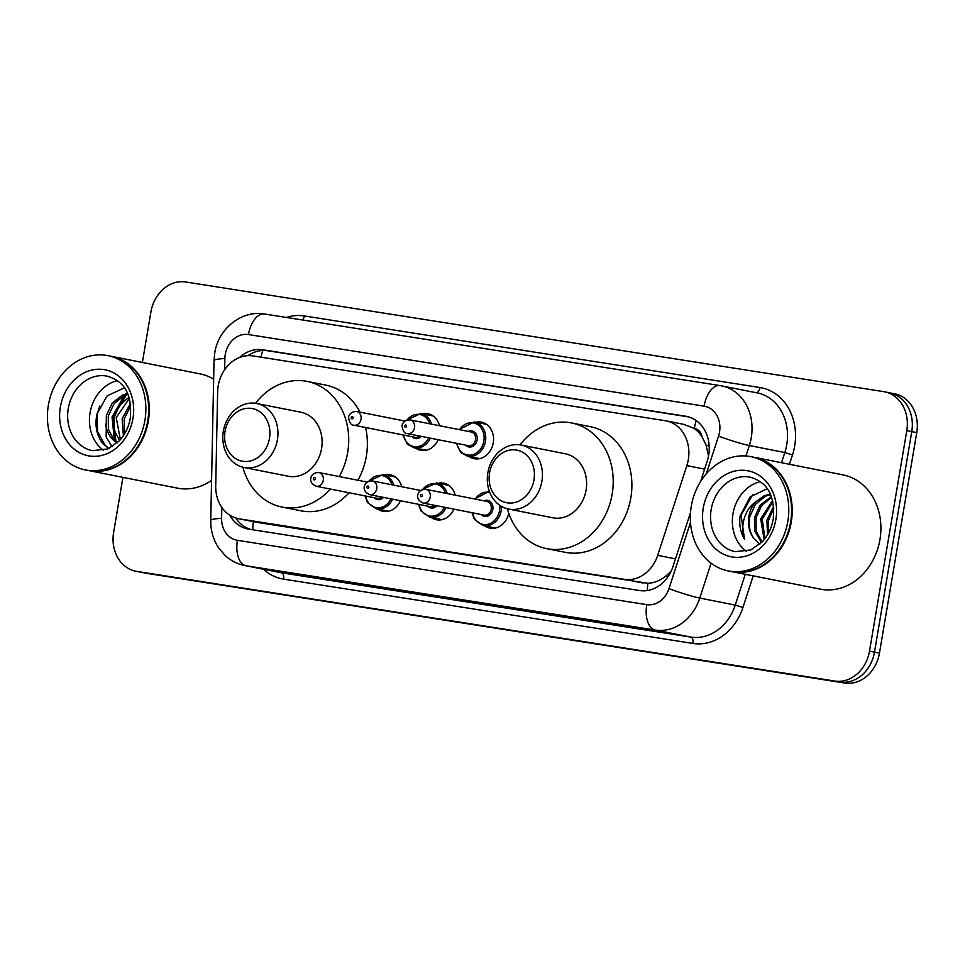 <?xml version="1.0" encoding="UTF-8"?>
<svg xmlns="http://www.w3.org/2000/svg" width="965" height="965" viewBox="0 0 965 965"><rect width="100%" height="100%" fill="white"/><g stroke="black" fill="none" stroke-linecap="round" stroke-linejoin="round"><path stroke-width="1.45" d="M508.76 513.332A18.637 15.633 101.2 0 1 489.906 528.132A18.637 15.633 101.2 0 1 484.792 525.937M453.912 509.134A18.637 15.633 101.2 0 1 436.421 519.737A18.637 15.633 101.2 0 1 431.319 517.53M400.427 500.739A18.637 15.633 101.2 0 1 382.948 511.329A18.637 15.633 101.2 0 1 377.834 509.134M438.207 439.702A18.637 15.633 101.2 0 1 420.716 450.305A18.637 15.633 101.2 0 1 415.613 448.11M475.878 422.224A18.637 15.633 101.2 0 1 481.439 422.139A18.637 15.633 101.2 0 1 493.26 442.851A18.637 15.633 101.2 0 1 474.201 458.701A18.637 15.633 101.2 0 1 469.087 456.505M686.851 465.613A34.945 29.312 -78.8 0 0 688.298 459.702A34.945 29.312 -78.8 0 0 666.127 420.861A34.945 29.312 -78.8 0 0 665.162 420.692L252.999 355.94A34.945 29.312 -78.8 0 0 217.632 391.899L215.714 485.902A34.945 29.312 -78.8 0 0 238.464 518.688A34.945 29.312 -78.8 0 0 239.416 518.856L624.355 579.326A34.945 29.312 -78.8 0 0 657.696 555.345L686.851 465.613L704.619 469.123M708.539 455.926L706.054 445.034L702.062 436.807A11.652 9.771 -78.8 0 0 694.354 428.4A34.945 19.023 -81.1 0 1 696.199 420.583M694.354 428.4L693.847 428.315A34.945 29.312 101.2 0 1 702.062 436.807M238.464 518.688L258.125 522.56L647.913 583.306C654.27 582.957 660.313 580.508 666.031 575.96L671.182 571.087M693.847 428.315L683.883 424.395M438.098 483.248A18.637 15.633 101.2 0 1 443.659 483.163A18.637 15.633 101.2 0 1 455.191 495.142M384.625 474.852A18.637 15.633 101.2 0 1 390.186 474.768A18.637 15.633 101.2 0 1 401.705 486.734M422.393 413.828A18.637 15.633 101.2 0 1 427.953 413.732A18.637 15.633 101.2 0 1 439.473 425.71M700.566 481.583L707.224 461.113A34.945 29.312 -78.8 0 0 708.672 455.203A34.945 29.312 -78.8 0 0 686.501 416.373A34.945 29.312 -78.8 0 0 685.536 416.205L262.721 349.776A34.945 29.312 -78.8 0 0 239.622 357.46M142.374 362.454L150.926 311.888A34.945 29.312 101.2 0 1 185.714 281.985L883.663 391.645A34.945 29.312 101.2 0 1 884.615 391.814A34.945 29.312 101.2 0 1 906.786 430.643L869.501 651.134A34.945 29.312 101.2 0 1 834.713 681.037L136.765 571.389A34.945 29.312 101.2 0 1 135.812 571.22A34.945 29.312 101.2 0 1 113.629 532.391L122.941 477.361M888.632 392.622A34.945 29.312 101.2 0 1 889.597 392.803L894.579 393.78A34.945 29.312 101.2 0 1 916.75 432.61L879.453 653.112L874.483 652.123A34.945 29.312 101.2 0 1 839.695 682.026L141.746 572.378A34.945 29.312 101.2 0 1 140.781 572.197A34.945 29.312 101.2 0 0 141.746 572.378L839.695 682.026A34.945 29.312 101.2 0 0 874.483 652.123L911.768 431.632L874.483 652.123L869.501 651.134M889.597 392.803A34.945 29.312 101.2 0 1 911.768 431.632A34.945 29.312 101.2 0 0 889.597 392.803L884.615 391.814M229.586 515.045A34.945 29.312 -78.8 0 0 247.86 528.977A34.945 29.312 -78.8 0 0 248.813 529.146L639.626 590.544A34.945 29.312 -78.8 0 0 672.967 566.552L690.518 512.512M248.053 355.663A34.945 29.312 101.2 0 1 267.703 350.765L688.6 416.892M250.731 529.447A34.945 29.312 101.2 0 1 235.75 517.988M879.453 653.112A34.945 29.312 101.2 0 1 844.665 683.015L146.716 573.355A34.945 29.312 101.2 0 1 145.763 573.186L135.812 571.22M753.979 457.265A58.25 48.853 101.2 0 1 754.292 457.326A58.25 48.853 101.2 0 1 791.252 522.053A58.25 48.853 101.2 0 1 731.675 571.606A58.25 48.853 101.2 0 1 731.361 571.545M754.292 457.326L842.976 474.877A58.25 48.853 101.2 0 1 879.935 539.604A58.25 48.853 101.2 0 1 820.371 589.157L731.675 571.606M750.867 456.65L753.665 457.205A58.25 48.853 101.2 0 1 790.625 521.932A58.25 48.853 101.2 0 1 731.06 571.485L728.249 570.93A58.25 48.853 101.2 0 1 691.29 506.203A58.25 48.853 101.2 0 1 750.867 456.65A58.25 48.853 101.2 0 1 787.826 521.377A58.25 48.853 101.2 0 1 728.249 570.93M746.488 551.365A37.985 31.857 101.2 0 1 732.978 513.766A37.985 31.857 101.2 0 1 760.275 481.68M771.554 497.47L761.566 505.624L756.017 517.94L756.222 531.269L762.109 541.956M771.252 496.625L760.094 505.214L754.461 517.626L754.666 530.967L761.53 542.559M772.796 501.752L762.241 519.17L764.907 538.663M772.495 500.521L760.685 518.856L764.135 539.64M773.773 508.41L768.466 520.4L768.502 533.042M773.592 506.384L766.91 520.087L767.501 534.815M770.42 494.599L765.547 496.143L755.426 504.285L749.793 516.709C748.201 525.201 749.66 532.559 754.184 538.808L759.853 544.151M754.184 538.808A26.332 22.086 101.2 0 1 748.852 516.516A26.332 22.086 101.2 0 1 755.535 502.005L763.99 495.829L770.191 494.08M767.127 488.748L750.119 496.903L740.131 515.865C738.949 524.562 740.42 532.403 744.558 539.399C741.964 531.992 742.145 524.14 745.101 515.865C747.26 510.159 750.734 505.527 755.535 502.005M752.724 494.599L741.06 515.189L744.558 539.399M489.557 472.934A26.791 22.472 101.2 0 1 516.227 450.016A26.791 22.472 101.2 0 1 533.971 479.919A26.791 22.472 101.2 0 1 507.3 502.837A26.791 22.472 101.2 0 1 489.557 472.934M487.844 472.802A32.617 27.358 101.2 0 1 521.209 445.046A32.617 27.358 101.2 0 1 541.908 481.294A32.617 27.358 101.2 0 1 508.543 509.038A32.617 27.358 101.2 0 1 487.844 472.802M508.543 509.038L552.728 517.783A32.617 27.358 -78.8 0 0 586.093 490.039A32.617 27.358 -78.8 0 0 565.394 453.791L521.209 445.046M520.002 444.841A64.064 53.738 101.2 0 1 571.497 422.935A64.064 53.738 101.2 0 1 612.16 494.128A64.064 53.738 101.2 0 1 546.624 548.639A64.064 53.738 101.2 0 1 507.349 508.772M571.497 422.935L590.17 426.639A64.064 53.738 101.2 0 1 630.833 497.819A64.064 53.738 101.2 0 1 565.297 552.33L546.624 548.639M225.05 431.379A26.791 22.472 101.2 0 1 251.72 408.46A26.791 22.472 101.2 0 1 269.464 438.363A26.791 22.472 101.2 0 1 242.794 461.282A26.791 22.472 101.2 0 1 225.05 431.379M223.337 431.246A32.617 27.358 101.2 0 1 256.702 403.491A32.617 27.358 101.2 0 1 277.401 439.738A32.617 27.358 101.2 0 1 244.036 467.482A32.617 27.358 101.2 0 1 223.337 431.246M244.036 467.482L288.221 476.228A32.617 27.358 -78.8 0 0 321.586 448.484A32.617 27.358 -78.8 0 0 300.887 412.236L256.702 403.491M255.496 403.286A64.064 53.738 101.2 0 1 306.991 381.38A64.064 53.738 101.2 0 1 347.653 452.573A64.064 53.738 101.2 0 1 339.27 476.565M306.991 381.38L325.663 385.083A64.064 53.738 101.2 0 1 359.993 412.164M365.59 427.519A64.064 53.738 101.2 0 1 366.326 456.264A64.064 53.738 101.2 0 1 357.943 480.256M330.392 489.062A64.064 53.738 101.2 0 1 282.118 507.083A64.064 53.738 101.2 0 1 242.854 467.217M349.065 492.753A64.064 53.738 101.2 0 1 300.791 510.774L282.118 507.083M111.059 356.266A58.25 48.853 101.2 0 1 111.361 356.326A58.25 48.853 101.2 0 1 148.333 421.042A58.25 48.853 101.2 0 1 88.756 470.594A58.25 48.853 101.2 0 1 88.442 470.534M111.361 356.326L200.057 373.877A58.25 48.853 101.2 0 1 213.651 379.185M107.947 355.651L110.746 356.206A58.25 48.853 101.2 0 1 147.705 420.921A58.25 48.853 101.2 0 1 88.129 470.474L85.33 469.919A58.25 48.853 101.2 0 1 48.371 405.204A58.25 48.853 101.2 0 1 107.947 355.651A58.25 48.853 101.2 0 1 144.907 420.366A58.25 48.853 101.2 0 1 85.33 469.919M103.569 450.366A37.985 31.857 101.2 0 1 90.059 412.767A37.985 31.857 101.2 0 1 117.356 380.68M129.31 398.581L116.222 417.543L120.384 439.63M128.912 397.303L119.503 405.445L114.244 417.157L114.22 430.052L119.539 440.571M130.709 405.734L124.123 419.112L124.569 433.816M130.408 403.539L122.145 418.726L123.387 435.685M127.79 394.275L124.34 395.481L114.087 403.599L108.309 415.987L108.382 429.292L114.099 439.919L117.489 442.633M127.464 393.527L122.374 395.083L112.121 403.201L106.343 415.589L106.174 436.964L112.061 446.771M124.304 387.894L107.079 395.879L96.995 413.961C94.654 425.336 96.536 435.155 102.616 443.442L108.683 448.58M117.284 442.826A26.332 22.086 101.2 0 1 105.692 424.093M211.576 480.413A58.25 48.853 101.2 0 1 177.439 488.145L88.756 470.594M127.296 393.165L126.536 393.708M124.352 395.469L112.049 416.989L114.413 440.221M126.596 394.625L113.038 417.194L115.969 441.572M99.757 406.06L97.236 414.057L97.525 431.464L105.185 445.36L108.948 448.448M647.322 590.544A34.945 19.023 -81.1 0 1 647.913 583.306M666.031 575.96A34.945 2.678 18 0 0 668.033 576.66M252.806 529.773A34.945 19.023 -81.1 0 1 253.373 521.643M706.054 445.034A34.945 2.678 18 0 0 709.191 446.156M260.96 357.195A34.945 19.023 -81.1 0 1 262.83 350.488M675.464 558.856L657.696 555.345M643.064 583.029L624.355 579.326M258.125 522.56L239.416 518.856M687.442 416.578L685.536 416.205M706.284 473.827L718.551 436.096A23.293 19.541 -78.8 0 0 719.516 432.151A23.293 19.541 -78.8 0 0 704.088 406.144L248.451 334.566A23.293 19.541 -78.8 0 0 225.255 354.505A23.293 19.541 -78.8 0 0 224.869 358.534L224.64 369.74M264.784 314.059A23.293 12.678 98.9 0 0 264.507 314.011L720.155 385.602A23.293 12.678 98.9 0 1 720.421 385.638A46.597 39.083 101.2 0 1 721.699 385.867A46.597 39.083 101.2 0 1 751.265 437.652A46.597 39.083 101.2 0 1 749.335 445.528L784.81 452.549A46.597 39.083 -78.8 0 0 786.74 444.672A46.597 39.083 -78.8 0 0 757.175 392.888L720.155 385.602A23.293 12.678 98.9 0 0 704.088 406.144M248.451 334.566A23.293 12.678 98.9 0 1 264.507 314.011C241.334 309.849 218.126 329.113 214.725 353.081L214.025 360.524A23.293 2.618 1.2 0 1 224.869 358.534M286.46 317.461A52.424 43.968 101.2 0 1 304.337 315.953L759.986 387.544A5.826 3.172 -81.1 0 1 756.198 392.695M759.986 387.544A52.424 43.968 101.2 0 1 794.678 446.035A52.424 43.968 101.2 0 1 792.506 454.913L789.454 464.286M753.207 575.864L742.941 607.455A52.424 43.968 101.2 0 1 692.93 643.438L283.589 579.133A52.424 43.968 101.2 0 1 263.529 569.254M834.713 681.037L844.665 683.015M906.786 430.643L916.75 432.61M136.765 571.389L146.716 573.355M711.096 563.198L699.77 598.071L735.246 605.091L745.257 574.296M221.829 507.397L221.6 518.35A23.293 19.541 -78.8 0 0 237.414 540.316L646.755 604.633A23.293 19.541 -78.8 0 0 668.974 588.638A23.293 1.785 18 0 0 699.77 598.071A46.597 39.083 101.2 0 1 655.319 630.061L690.795 637.081A46.597 39.083 -78.8 0 0 735.246 605.091L742.941 607.455M718.551 436.096A23.293 1.785 18 0 0 749.335 445.528L745.933 455.987M781.505 462.718L784.81 452.549L792.506 454.913M646.755 604.633A23.293 12.678 98.9 0 0 655.319 630.061L245.978 565.755L281.442 572.776L690.795 637.081A5.826 3.172 -81.1 0 1 692.93 643.438M237.414 540.316A23.293 12.678 98.9 0 0 245.978 565.755A46.597 39.083 101.2 0 1 244.7 565.526L280.176 572.547A46.597 39.083 -78.8 0 0 281.442 572.776A5.826 3.172 -81.1 0 1 283.589 579.133M668.974 588.638L690.494 522.427M304.337 315.953A5.826 3.172 -81.1 0 1 302.6 319.994M214.025 360.524L210.756 520.34A23.293 2.618 1.2 0 1 221.6 518.35M267.703 350.765L262.721 349.776M711.193 509.46A37.985 31.857 101.2 0 1 750.046 477.144C765.028 481.571 775.474 492.391 773.23 519.134C771.59 528.217 767.863 535.84 762.048 542.016L750.758 549.954L735.294 551.666A37.985 31.857 101.2 0 1 711.193 509.46M703.256 508.085A43.811 36.742 101.2 0 1 746.862 470.606A43.811 36.742 101.2 0 1 775.86 519.496A43.811 36.742 101.2 0 1 732.254 556.974A43.811 36.742 101.2 0 1 703.256 508.085M68.274 408.448A37.985 31.857 101.2 0 1 107.127 376.145C122.109 380.56 132.543 391.392 130.311 418.135C128.671 427.206 124.943 434.841 119.129 441.017L107.839 448.942L92.375 450.655A37.985 31.857 101.2 0 1 68.274 408.448M60.337 407.085A43.811 36.742 101.2 0 1 103.943 369.595A43.811 36.742 101.2 0 1 132.941 418.484A43.811 36.742 101.2 0 1 89.335 455.975A43.811 36.742 101.2 0 1 60.337 407.085M486.541 424.335L474.358 421.922A17.479 14.656 101.2 0 1 485.455 441.343A17.479 14.656 101.2 0 1 467.579 456.204L460.86 452.585L456.264 443.285M456.867 443.405A16.308 13.679 -78.8 0 0 470.438 455.118A16.308 13.679 -78.8 0 0 483.863 441.065A16.308 13.679 -78.8 0 0 476.179 423.816A16.308 13.679 -78.8 0 0 459.581 429.69M468.254 431.403A8.154 6.839 101.2 0 1 477.108 440.004A8.154 6.839 101.2 0 1 472.38 446.518A8.154 6.839 101.2 0 1 465.54 445.118M407.375 433.611L468.375 445.673A6.984 5.862 -78.8 0 0 475.516 439.726A6.984 5.862 -78.8 0 0 471.077 431.97L410.089 419.896A6.984 5.862 101.2 0 1 414.528 427.664A6.984 5.862 101.2 0 1 407.375 433.611C404.6 433.792 402.815 431.126 402.019 425.625C402.839 421.886 405.529 419.968 410.089 419.896M404.661 425.987A1.17 0.977 -78.8 0 0 406.591 426.289A1.17 0.977 -78.8 0 0 404.661 425.987M430.354 438.158A17.479 14.656 101.2 0 1 414.094 447.808L407.387 444.19L402.791 434.877M403.394 434.998A16.308 13.679 -78.8 0 0 414.661 446.686A16.308 13.679 -78.8 0 0 428.737 437.833M361.043 419.256A6.984 5.862 101.2 0 1 353.89 425.203C351.115 425.384 349.33 422.718 348.546 417.23C349.366 413.478 352.056 411.572 356.604 411.488A6.984 5.862 101.2 0 1 361.043 419.256M351.176 417.58A1.17 0.977 -78.8 0 0 353.106 417.881A1.17 0.977 -78.8 0 0 351.176 417.58M353.89 425.203L414.89 437.278A6.984 5.862 -78.8 0 0 419.449 435.999M433.068 415.939L420.885 413.527A17.479 14.656 101.2 0 1 431.524 424.142M421.319 436.373A8.154 6.839 101.2 0 1 412.055 436.711M429.763 423.792A16.308 13.679 -78.8 0 0 407.013 420.016M501.426 506.36A17.479 14.656 101.2 0 1 501.161 510.774A17.479 14.656 101.2 0 1 483.284 525.635L495.467 528.048M472.573 512.837A16.308 13.679 -78.8 0 0 486.143 524.55A16.308 13.679 -78.8 0 0 499.568 510.497A16.308 13.679 -78.8 0 0 499.737 505.286M489.81 492.512A16.308 13.679 -78.8 0 0 475.287 499.122M483.96 500.835A8.154 6.839 101.2 0 1 492.813 509.436A8.154 6.839 101.2 0 1 488.097 515.937A8.154 6.839 101.2 0 1 481.245 514.55M484.08 515.105A6.984 5.862 -78.8 0 0 491.221 509.158A6.984 5.862 -78.8 0 0 486.794 501.39L425.794 489.327A6.984 5.862 101.2 0 1 430.233 497.096A6.984 5.862 101.2 0 1 423.08 503.042L484.08 515.105M422.296 495.721A1.17 0.977 -78.8 0 0 420.366 495.419A1.17 0.977 -78.8 0 0 422.296 495.721M421.717 489.81L436.59 482.958A17.479 14.656 101.2 0 1 447.229 493.561M445.468 493.212A16.308 13.679 -78.8 0 0 422.718 489.448M437.024 505.793A8.154 6.839 101.2 0 1 427.76 506.143M369.607 494.635C365.409 492.62 363.624 489.967 364.251 486.662C365.072 482.91 367.762 480.992 372.321 480.92A6.984 5.862 101.2 0 1 376.748 488.688A6.984 5.862 101.2 0 1 369.607 494.635L430.595 506.709A6.984 5.862 -78.8 0 0 435.155 505.431M368.811 487.313A1.17 0.977 -78.8 0 0 366.881 487.011A1.17 0.977 -78.8 0 0 368.811 487.313M446.071 507.59A17.479 14.656 101.2 0 1 429.811 517.24L441.982 519.653M419.1 504.43A16.308 13.679 -78.8 0 0 430.366 516.118A16.308 13.679 -78.8 0 0 444.443 507.264M368.244 481.402L383.105 474.551A17.479 14.656 101.2 0 1 393.744 485.166M391.983 484.816A16.308 13.679 -78.8 0 0 369.233 481.04M383.551 497.397A8.154 6.839 101.2 0 1 374.287 497.747M316.122 486.239C311.936 484.225 310.151 481.559 310.766 478.254C311.586 474.503 314.276 472.597 318.836 472.524A6.984 5.862 101.2 0 1 323.275 480.293A6.984 5.862 101.2 0 1 316.122 486.239L377.11 498.302A6.984 5.862 -78.8 0 0 381.67 497.023M315.338 478.917A1.17 0.977 -78.8 0 0 313.408 478.604A1.17 0.977 -78.8 0 0 315.338 478.917M392.586 499.182A17.479 14.656 101.2 0 1 376.326 508.832L388.509 511.245M365.614 496.022A16.308 13.679 -78.8 0 0 376.881 507.711A16.308 13.679 -78.8 0 0 390.97 498.857M684.836 424.564L666.127 420.861M210.756 520.34C210.599 530.28 213.132 539.339 218.367 547.505L225.086 555.466C230.719 560.653 237.257 564.006 244.7 565.526M467.579 456.204L479.762 458.616M474.358 421.922L458.978 429.57M414.094 447.808L426.277 450.221M356.604 411.488L404.866 421.042M420.885 413.527L406.012 420.378M489.327 491.233L474.683 499.002M425.794 489.327C421.235 489.4 418.557 491.306 417.736 495.057C417.109 498.362 418.894 501.028 423.08 503.042M471.969 512.717L474.454 519.387L483.284 525.635M372.321 480.92L420.571 490.473M436.59 482.958L448.773 485.371M418.496 504.309L420.981 510.98L429.811 517.24M318.836 472.524L367.098 482.066M383.105 474.551L395.288 476.963M365.011 495.913L367.496 502.572L376.326 508.832"/></g></svg>
